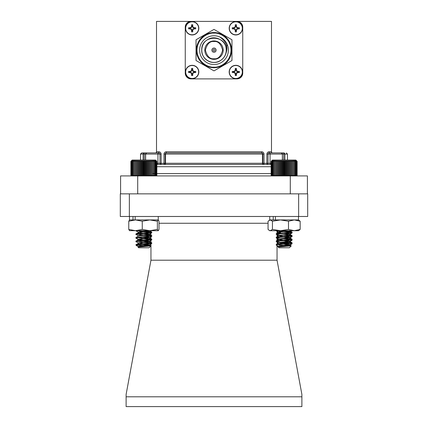 <?xml version="1.0" encoding="UTF-8"?>
<svg xmlns="http://www.w3.org/2000/svg" width="428" height="428" viewBox="0 0 428 428"><rect width="100%" height="100%" fill="white"/><g stroke="black" fill="none" stroke-linecap="round" stroke-linejoin="round"><path stroke-width="0.64" d="M131.337 175.913L130.882 175.266L131.53 175.913L130.882 175.266L131.54 175.913L130.936 175.266L131.658 175.913L131.134 175.266L131.915 175.913L131.471 175.266L132.295 175.913L131.942 175.266L132.808 175.913L132.546 175.266L133.44 175.913L133.269 175.266L134.189 175.913L134.114 175.266L135.039 175.913L135.066 175.266L135.992 175.913L136.109 175.266L137.03 175.913L137.244 175.266L138.137 175.913L138.447 175.266L139.314 175.913L139.71 175.266L140.534 175.913L141.021 175.266L141.796 175.913L142.358 175.266L143.08 175.913L143.717 175.266L144.37 175.913L145.076 175.266L145.659 175.913L146.419 175.266L146.922 175.913L147.74 175.266L148.158 175.913L149.014 175.266L149.345 175.913L150.233 175.266L150.469 175.913L151.384 175.266L151.523 175.913L152.448 175.266L152.496 175.913L153.422 175.266L153.368 175.913L154.289 175.266L154.139 175.913L155.043 175.266L154.802 175.913L155.674 175.266L155.337 175.913L156.177 175.266L155.755 175.913L156.546 175.266L156.038 175.913L156.771 175.266L156.188 175.913L156.862 175.266L156.215 175.913M145.343 244.409L147.606 244.233M138.415 243.045L136.115 241.708M136.141 241.697L137.431 241.467M145.343 240.814L147.606 240.638M138.688 246.726L138.271 246.507L139.48 246.121L149.468 244.709L138.271 242.917L149.468 241.119L138.271 239.322L138.271 239.717L136.115 238.112M136.141 238.107L137.431 237.872M145.343 237.224L147.606 237.048M138.415 235.86L136.115 234.523M136.141 234.512L137.431 234.282M145.343 233.629L147.606 233.453M138.415 232.27L136.115 230.927M136.141 230.922L137.281 230.708M142.797 244.153L145.343 243.96M150.95 242.906L142.401 242.162M142.797 240.557L145.343 240.365M150.95 239.311L142.401 238.567M142.797 236.968L145.343 236.775M150.95 235.721L142.401 234.977M142.797 233.372L145.343 233.18M150.95 232.126L142.401 231.382M136.639 245.602L138.415 246.64M146.74 245.554L149.452 244.923L143.872 244.072M142.818 242.387L149.468 241.371L143.872 240.477M142.818 238.792L149.468 237.775L143.872 236.887M142.818 235.202L149.383 234.282L141.331 233.217M149.468 234.186L143.872 233.292M142.818 231.607L149.356 230.708M148.858 245.688L149.393 245.324L141.417 244.254M149.468 241.419L149.468 241.82L141.417 240.659M149.468 237.781L149.468 238.225L141.417 237.069M149.468 234.234L149.468 234.635L150.95 235.454M138.415 232.714L139.325 232.484M145.343 231.789L149.468 231.04L148.521 230.708M156.862 175.266L156.862 161.351L155.562 160.051L132.177 160.051L130.882 161.351L131.535 160.698L130.882 161.351L130.882 175.266M271.138 161.351L272.438 160.051L295.823 160.051L297.123 161.351L296.449 160.698L297.043 161.351L296.31 160.698L296.823 161.351L296.037 160.698L296.465 161.351L295.63 160.698L295.973 161.351L295.101 160.698L295.352 161.351L294.453 160.698L294.608 161.351L293.688 160.698L293.747 161.351L292.816 160.698L292.779 161.351L291.853 160.698L291.719 161.351L290.805 160.698L290.575 161.351L289.686 160.698L289.36 161.351L288.504 160.698L288.092 161.351L287.274 160.698L286.776 161.351L286.006 160.698L285.433 161.351L284.722 160.698L284.074 161.351L283.432 160.698L282.715 161.351L282.148 160.698L281.373 161.351L280.886 160.698L280.062 161.351L279.655 160.698L278.794 161.351L278.478 160.698L277.585 161.351L277.365 160.698L276.451 161.351L276.322 160.698L275.397 161.351L275.365 160.698L274.439 161.351L274.503 160.698L273.588 161.351L273.749 160.698L272.85 161.351L273.107 160.698L272.24 161.351L272.588 160.698L271.759 161.351L272.197 160.698L271.411 161.351L271.93 160.698L271.202 161.351L271.801 160.698L271.138 161.351L271.138 175.266L271.801 175.913L271.202 175.266L271.93 175.913L271.411 175.266L272.197 175.913L271.759 175.266L272.588 175.913L272.24 175.266L273.107 175.913L272.85 175.266L273.749 175.913L273.588 175.266L274.503 175.913L274.439 175.266L275.365 175.913L275.397 175.266L276.322 175.913L276.451 175.266L277.365 175.913L277.585 175.266L278.478 175.913L278.794 175.266L279.655 175.913L280.062 175.266L280.886 175.913L281.373 175.266L282.148 175.913L282.715 175.266L283.432 175.913L284.074 175.266L284.722 175.913L285.433 175.266L286.006 175.913L286.776 175.266L287.274 175.913L288.092 175.266L288.504 175.913L289.36 175.266L289.686 175.913L290.575 175.266L290.805 175.913L291.719 175.266L291.853 175.913L292.779 175.266L292.816 175.913L293.747 175.266L293.688 175.913L294.608 175.266L294.453 175.913L295.352 175.266L295.101 175.913L295.973 175.266L295.63 175.913L296.465 175.266L296.037 175.913L296.823 175.266L296.31 175.913L297.043 175.266L296.449 175.913L297.123 175.266L296.663 175.913M271.138 175.266L271.785 175.913M278.938 246.614L276.21 245.073L277.044 244.773L292.062 243.243L281.592 242.162M278.623 246.496L279.131 246.121L289.729 244.591L279.447 243.125L276.199 241.446L292.062 239.653L281.592 238.573M278.623 242.901L279.131 242.532L289.729 240.996L279.447 239.536L276.199 237.856L292.062 236.058L281.592 234.977M278.623 239.311L279.131 238.936L289.729 237.406L279.447 235.94L276.199 234.26L292.062 232.468L276.215 230.708M276.777 244.816L276.199 244.591L277.044 244.324L292.062 242.794L284.128 241.9M276.777 241.226L276.199 240.996L277.044 240.734L292.062 239.204L284.128 238.305M276.777 237.631L276.199 237.406L277.044 237.139L292.062 235.609L284.128 234.715M276.777 234.041L276.199 233.811L277.044 233.549L292.062 232.019L284.128 231.12M291.227 245.907L289.365 247.769L278.89 247.769L278.189 246.983L291.227 245.907L278.901 245.073M279.35 246.079L280.522 246.341M278.623 235.716L279.131 235.341L288.814 234.148L291.998 232.543M289.729 233.811L284.128 232.918M278.938 232.244L278.532 232.019L279.131 231.751L287.787 230.708M278.189 246.983L289.729 245.041L281.597 243.874M276.263 244.516L279.131 242.976L289.729 241.446L281.597 240.285M276.263 240.921L279.131 239.386L289.729 237.856L281.597 236.689M276.263 237.331L279.131 235.791L289.729 234.26L281.597 233.094M276.263 233.736L279.131 232.201L289.719 230.708M283.432 160.698L283.432 175.913M284.074 161.351L284.074 175.266M282.715 175.266L282.715 161.351M282.148 160.698L282.148 175.913M281.373 161.351L281.373 175.266M284.722 160.698L284.722 175.913M285.433 161.351L285.433 175.266M286.006 160.698L286.006 175.913M286.776 161.351L286.776 175.266M287.274 160.698L287.274 175.913M288.092 161.351L288.092 175.266M288.504 160.698L288.504 175.913M289.36 161.351L289.36 175.266M289.686 160.698L289.686 175.913M290.575 161.351L290.575 175.266M290.805 160.698L290.805 175.913M291.719 161.351L291.719 175.266M291.853 160.698L291.853 175.913M292.779 161.351L292.779 175.266M292.816 160.698L292.816 175.913M293.747 161.351L293.747 175.266M294.608 161.351L294.608 175.266M295.352 161.351L295.352 175.266M295.973 161.351L295.973 175.266M296.465 161.351L296.465 175.266M296.823 161.351L296.823 175.266M297.043 161.351L297.043 175.266M297.123 161.351L297.123 175.266M271.202 161.351L271.202 175.266M271.411 161.351L271.411 175.266M271.759 161.351L271.759 175.266M272.24 161.351L272.24 175.266M272.85 161.351L272.85 175.266M273.588 161.351L273.588 175.266M274.439 161.351L274.439 175.266M275.365 160.698L275.365 175.913M275.397 161.351L275.397 175.266M276.322 160.698L276.322 175.913M276.451 161.351L276.451 175.266M277.365 160.698L277.365 175.913M277.585 161.351L277.585 175.266M278.478 160.698L278.478 175.913M278.794 161.351L278.794 175.266M279.655 160.698L279.655 175.913M280.062 161.351L280.062 175.266M280.886 160.698L280.886 175.913M150.897 245.982L149.11 247.769L138.635 247.769L138.009 247.058L150.897 245.982L136.024 245.073L151.742 243.436L150.094 242.976L141.347 242.28M138.356 243.018L135.938 241.569L151.801 239.771L141.347 238.69M138.356 239.423L135.938 237.973L151.801 236.181L141.347 235.095M138.688 235.946L135.938 234.384L151.801 232.586L141.347 231.505M149.468 233.934L138.667 232.351L136.013 230.708M136.532 244.928L136.002 244.634L137.645 244.324L151.801 242.917L135.938 241.119L151.801 239.322L135.938 237.524L151.801 235.732L136.5 234.148L136.002 233.854L137.645 233.549L151.801 232.137L137.586 230.708M135.938 244.966L138.356 246.608M138.816 246.244L139.908 246.507M138.271 239.322L149.383 237.626L148.265 237.139L143.872 236.62M138.356 235.833L139.48 235.341L149.072 234.148L151.742 232.661M138.356 232.238L139.48 231.751L148.307 230.708M138.009 247.058L149.468 245.158L141.331 243.992M136.002 244.634L139.48 242.976L149.468 241.569L138.271 239.771M136.002 241.039L139.48 239.386L149.468 237.973L141.331 236.807M136.002 237.449L138.367 236.069L149.072 234.598L150.95 233.367M136.002 233.854L139.48 232.201L149.415 230.708M156.188 160.698L156.771 161.351L156.038 160.698L156.546 161.351L155.755 160.698L156.177 161.351L155.337 160.698L155.674 161.351L154.802 160.698L155.043 161.351L154.139 160.698L154.289 161.351L153.368 160.698L153.422 161.351L152.496 160.698L152.448 161.351L151.523 160.698L151.384 161.351L150.469 160.698L150.233 161.351L149.345 160.698L149.014 161.351L148.158 160.698L147.74 161.351L146.922 160.698L146.419 161.351L145.659 160.698L145.076 161.351L144.37 160.698L143.717 161.351L143.08 160.698L142.358 161.351L141.796 160.698L141.021 161.351L140.534 160.698L139.71 161.351L139.314 160.698L138.447 161.351L138.137 160.698L137.244 161.351L137.03 160.698L136.109 161.351L135.992 160.698L135.066 161.351L135.039 160.698L134.114 161.351L134.189 160.698L133.269 161.351L133.44 160.698L132.546 161.351L132.808 160.698L131.942 161.351L132.295 160.698L131.471 161.351L131.915 160.698L131.134 161.351L131.658 160.698L130.936 161.351L131.54 160.698M145.659 160.698L145.659 175.913M146.419 161.351L146.419 175.266M145.076 175.266L145.076 161.351M144.37 160.698L144.37 175.913M143.717 161.351L143.717 175.266M146.922 160.698L146.922 175.913M147.74 161.351L147.74 175.266M148.158 160.698L148.158 175.913M149.014 161.351L149.014 175.266M149.345 160.698L149.345 175.913M150.233 161.351L150.233 175.266M150.469 160.698L150.469 175.913M151.384 161.351L151.384 175.266M151.523 160.698L151.523 175.913M152.448 161.351L152.448 175.266M152.496 160.698L152.496 175.913M153.422 161.351L153.422 175.266M154.289 161.351L154.289 175.266M155.043 161.351L155.043 175.266M155.674 161.351L155.674 175.266M156.177 161.351L156.177 175.266M156.546 161.351L156.546 175.266M156.771 161.351L156.771 175.266M130.936 161.351L130.936 175.266M131.134 161.351L131.134 175.266M131.471 161.351L131.471 175.266M131.942 161.351L131.942 175.266M132.546 161.351L132.546 175.266M133.269 161.351L133.269 175.266M134.114 161.351L134.114 175.266M135.039 160.698L135.039 175.913M135.066 161.351L135.066 175.266M135.992 160.698L135.992 175.913M136.109 161.351L136.109 175.266M137.03 160.698L137.03 175.913M137.244 161.351L137.244 175.266M138.137 160.698L138.137 175.913M138.447 161.351L138.447 175.266M139.314 160.698L139.314 175.913M139.71 161.351L139.71 175.266M140.534 160.698L140.534 175.913M141.021 161.351L141.021 175.266M141.796 160.698L141.796 175.913M142.358 161.351L142.358 175.266M143.08 160.698L143.08 175.913M287.167 244.468L289.044 244.308M290.564 244.158L291.998 243.869L291.538 243.586M291.152 243.527L281.592 242.713M277.103 241.729L279.077 241.499M287.167 240.878L289.044 240.718M290.564 240.563L291.998 240.279L291.538 239.996M277.103 238.134L279.077 237.904M287.167 237.283L289.044 237.123M290.564 236.973L291.998 236.684L291.538 236.4M277.103 234.544L279.077 234.314M287.167 233.693L289.044 233.533M290.564 233.378L291.998 233.094L291.538 232.811M277.103 230.949L279.211 230.708M284.77 244.206L287.167 244.024M291.607 243.548L292.035 243.297M284.77 240.611L287.167 240.429M291.607 239.953L292.035 239.701M284.77 237.021L287.167 236.834M291.607 236.363L292.035 236.112M284.77 233.426L287.167 233.244M291.607 232.768L292.035 232.516M277.424 245.795L277.419 246.298L278.623 247.047M291.998 243.869L289.633 245.249L284.128 244.249M291.998 240.279L289.633 241.66L284.128 240.659M291.998 236.684L289.633 238.064L284.128 237.064M291.998 233.094L289.729 234.362M289.729 241.547L289.729 241.997L291.998 243.27M289.729 237.957L289.729 238.407L291.998 239.68M289.729 234.416L289.729 234.811L291.998 236.085M279.168 232.746L280.565 232.516M287.167 231.789L289.729 231.222L287.6 230.708M158.189 219.928L157.376 221.212L149.816 219.928L158.328 219.971L159.007 221.212L159.007 229.424L158.258 230.708L129.449 230.665M158.189 230.708L157.376 229.424L149.816 230.708L142.256 229.424L142.256 221.212L135.516 219.928L128.769 221.212L129.588 219.928M142.256 229.424L135.516 230.708L128.769 229.424L128.769 221.212M128.769 229.424L129.588 230.708M157.376 229.424L157.376 221.212M132.996 216.482L132.996 219.928L129.518 219.928L149.816 219.928L142.256 221.212M300.162 221.212L294.33 219.928L298.482 219.928L300.162 221.212L300.162 229.424L298.482 230.708L269.742 230.708L268.056 229.424L268.056 221.212L270.25 219.928L280.468 219.928L272.443 221.212L270.25 219.928L269.212 220.233M294.33 219.928L288.499 221.212L280.468 219.928L294.33 219.928M300.162 229.424L294.33 230.708L288.499 229.424L288.499 221.212M288.499 229.424L280.468 230.708L272.443 229.424L272.443 221.212M272.443 229.424L270.25 230.708L269.212 230.403M158.258 216.482L158.258 219.928L135.168 219.928L135.168 216.482M298.482 216.482L298.482 219.928L275.391 219.928L275.391 216.482M273.219 216.482L273.219 219.928L269.742 219.928L269.742 216.482M137.709 193.852L137.709 175.913L120.589 175.913L120.589 193.852M290.291 193.852L290.291 175.913L307.411 175.913L307.411 193.852M290.291 175.913L137.709 175.913M271.138 164.416L156.862 164.416M156.862 163.266L157.937 163.266L157.937 154.069A1.15 0.877 -90 0 1 158.815 152.919A1.15 1.15 0 0 1 159.965 154.069L159.965 163.266A1.15 1.15 0 0 0 161.115 164.416L161.115 163.266L163.988 163.266L163.988 164.416A1.15 1.15 0 0 0 165.138 163.266L165.138 154.069A1.15 1.15 0 0 1 166.289 152.919A1.15 0.76 90 0 0 165.529 154.069L165.529 163.266A1.15 0.76 -90 0 1 164.775 164.416M163.988 164.416A1.15 1.15 0 0 0 165.138 163.266L262.471 163.266L262.471 154.069A1.15 0.76 -90 0 0 261.711 152.919A1.15 1.15 0 0 1 262.862 154.069L262.862 163.266A1.15 1.15 0 0 0 264.012 164.416L264.012 163.266L266.885 163.266L266.885 164.416A1.15 1.15 0 0 0 268.035 163.266L268.035 154.069A1.15 1.15 0 0 1 269.185 152.919A1.15 0.877 90 0 1 270.063 154.069L270.063 163.266A1.15 0.877 -90 0 0 270.94 164.416M266.885 164.416A1.15 1.15 0 0 0 268.035 163.266L266.885 163.266L266.885 154.069C267.029 152.684 267.794 151.913 269.185 151.774L268.34 151.935M268.089 152.047L267.559 152.443M156.514 152.919L156.514 21.4L271.486 21.4L271.486 152.919M158.815 152.919A1.15 1.15 0 0 1 159.965 154.069L145.541 154.069L146.692 152.919L158.815 152.919L158.815 151.774L156.514 151.774A1.15 1.15 0 0 1 155.369 152.919L141.684 152.919L140.534 154.069L140.534 160.051M262.862 154.069A1.15 1.15 0 0 0 261.711 152.919L166.289 152.919A1.15 1.15 0 0 0 165.138 154.069L264.012 154.069L264.012 163.266L262.471 163.266A1.15 0.76 -90 0 0 263.225 164.416M281.308 152.919L269.185 152.919A1.15 1.15 0 0 0 268.035 154.069L282.378 154.069A1.15 1.07 -90 0 0 281.308 152.919L282.459 154.069L283.785 154.069L283.785 160.051M287.466 160.051L287.466 154.069L283.785 154.069L283.785 152.919C287.151 152.919 287.151 152.919 283.785 152.919L272.631 152.919A1.15 1.15 0 0 1 271.486 151.774L269.185 151.774L269.185 152.919M158.815 151.774C160.206 151.913 160.971 152.684 161.115 154.069L161.115 163.266L157.937 163.266A1.15 0.877 -90 0 1 157.06 164.416M165.138 163.266L163.988 163.266L163.988 154.069C164.133 152.684 164.898 151.913 166.289 151.774L261.711 151.774C263.102 151.913 263.867 152.684 264.012 154.069M185.666 71.984A6.49 6.49 0 0 1 192.156 65.495A6.49 6.49 0 0 1 198.646 71.984A6.49 6.49 0 0 1 192.156 78.474A6.49 6.49 0 0 1 185.666 71.984M185.49 71.984A6.666 6.666 0 0 1 195.489 66.212A6.666 6.666 0 0 1 195.489 77.762A6.666 6.666 0 0 1 185.49 71.984A6.666 6.666 0 0 1 195.489 66.212A6.666 6.666 0 0 1 195.489 77.762A6.666 6.666 0 0 1 185.49 71.984M192.156 75.558L191.6 75.553L191.546 73.98A9.004 0.942 -112.5 0 1 191.134 73.011A9.004 0.942 -157.5 0 1 190.16 72.594L188.593 72.541L188.582 71.984L188.593 71.433L190.16 71.38A9.004 0.942 -22.5 0 1 191.134 70.962A9.004 0.942 -67.5 0 1 191.546 69.989L191.6 68.421L192.156 68.41L192.712 68.421L192.766 69.989A9.004 0.942 67.5 0 1 193.183 70.962A9.004 0.942 22.5 0 1 194.151 71.38L195.724 71.433L195.73 71.984L195.724 72.541L194.151 72.594A9.004 0.942 157.5 0 1 193.183 73.011A9.004 0.942 112.5 0 1 192.766 73.98L192.712 75.553L192.156 75.558M188.593 72.541L190.225 72.241L190.225 71.727L188.593 71.433M190.16 72.594L190.23 72.241L191.412 72.728L191.134 73.011M191.546 73.98L191.899 73.91L191.412 72.728M191.6 75.553L191.899 73.91L192.413 73.916L192.712 75.553M192.766 73.98L192.413 73.91L192.9 72.728L193.183 73.011M194.151 72.594L194.082 72.241L192.9 72.728M195.724 72.541L194.082 72.241M195.724 71.433L194.087 71.727L194.087 72.241M194.151 71.38L194.087 71.727M193.183 70.962L192.9 71.241L194.082 71.727M192.766 69.989L192.413 70.058L192.9 71.241M192.712 68.421L192.413 70.058L191.899 70.053L191.6 68.421M191.546 69.989L191.899 70.058L191.412 71.241L191.134 70.962M190.16 71.38L190.23 71.727L191.412 71.241M185.666 28.296A6.49 6.49 0 0 1 192.156 21.807A6.49 6.49 0 0 1 198.646 28.296A6.49 6.49 0 0 1 192.156 34.786A6.49 6.49 0 0 1 185.666 28.296M185.49 28.296A6.666 6.666 0 0 1 195.489 22.524A6.666 6.666 0 0 1 195.489 34.074A6.666 6.666 0 0 1 185.49 28.296A6.666 6.666 0 0 1 195.489 22.524A6.666 6.666 0 0 1 195.489 34.074A6.666 6.666 0 0 1 185.49 28.296M192.156 31.87L191.6 31.865L191.546 30.292A9.004 0.942 -112.5 0 1 191.134 29.323A9.004 0.942 -157.5 0 1 190.16 28.906L188.593 28.853L188.582 28.296L188.593 27.745L190.16 27.692A9.004 0.942 -22.5 0 1 191.134 27.274A9.004 0.942 -67.5 0 1 191.546 26.301L191.6 24.733L192.156 24.722L192.712 24.733L192.766 26.301A9.004 0.942 67.5 0 1 193.183 27.274A9.004 0.942 22.5 0 1 194.151 27.692L195.724 27.745L195.73 28.296L195.724 28.853L194.151 28.906A9.004 0.942 157.5 0 1 193.183 29.323A9.004 0.942 112.5 0 1 192.766 30.292L192.712 31.865L192.156 31.87M188.593 28.853L190.225 28.553L190.225 28.039L188.593 27.745M190.16 28.906L190.23 28.553L191.412 29.045L191.134 29.323M191.546 30.292L191.899 30.222L191.412 29.045M191.6 31.865L191.899 30.222L192.413 30.228L192.712 31.865M192.766 30.292L192.413 30.222L192.9 29.045L193.183 29.323M194.151 28.906L194.082 28.553L192.9 29.045M195.724 28.853L194.082 28.553M195.724 27.745L194.087 28.039L194.087 28.553M194.151 27.692L194.087 28.039M193.183 27.274L192.9 27.553L194.082 28.039M192.766 26.301L192.413 26.37L192.9 27.553M192.712 24.733L192.413 26.37L191.899 26.37L191.6 24.733M191.546 26.301L191.899 26.37L191.412 27.553L191.134 27.274M190.16 27.692L190.23 28.039L191.412 27.553M235.844 34.786A6.49 6.49 0 0 1 230.227 25.054A6.49 6.49 0 0 1 241.462 25.054A6.49 6.49 0 0 1 235.844 34.786M229.178 28.296A6.666 6.666 0 0 1 235.844 21.63A6.666 6.666 0 0 1 242.51 28.296A6.666 6.666 0 0 1 235.844 34.968A6.666 6.666 0 0 1 229.178 28.296A6.666 6.666 0 0 1 235.844 21.63A6.666 6.666 0 0 1 242.51 28.296A6.666 6.666 0 0 1 235.844 34.968A6.666 6.666 0 0 1 229.178 28.296M235.844 31.87L235.288 31.865L235.234 30.292A9.004 0.942 -112.5 0 1 234.817 29.323A9.004 0.942 -157.5 0 1 233.849 28.906L232.276 28.853L232.27 28.296L232.276 27.745L233.849 27.692A9.004 0.942 -22.5 0 1 234.817 27.274A9.004 0.942 -67.5 0 1 235.234 26.301L235.288 24.733L235.844 24.722L236.4 24.733L236.454 26.301A9.004 0.942 67.5 0 1 236.866 27.274A9.004 0.942 22.5 0 1 237.84 27.692L239.407 27.745L239.418 28.296L239.407 28.853L237.84 28.906A9.004 0.942 157.5 0 1 236.866 29.323A9.004 0.942 112.5 0 1 236.454 30.292L236.4 31.865L235.844 31.87M232.276 28.853L233.913 28.553L233.913 28.039L232.276 27.745M233.849 28.906L233.913 28.553M234.817 29.323L235.1 29.045L233.918 28.553M235.234 30.292L235.587 30.222L235.1 29.045M235.288 31.865L235.587 30.222L236.101 30.228L236.4 31.865M236.454 30.292L236.101 30.222L236.588 29.045L236.866 29.323M237.84 28.906L237.77 28.553L236.588 29.045M239.407 28.853L237.77 28.553L237.775 28.039L239.407 27.745M237.84 27.692L237.77 28.039L236.588 27.553L236.866 27.274M236.454 26.301L236.101 26.37L236.588 27.553M236.4 24.733L236.101 26.37L235.587 26.37L235.288 24.733M235.234 26.301L235.587 26.37L235.1 27.553L234.817 27.274M233.849 27.692L233.918 28.039L235.1 27.553M242.74 73.135A5.746 5.746 0 0 1 236.994 78.886L191.006 78.886A5.746 5.746 0 0 1 185.26 73.135L185.26 27.146A5.746 5.746 0 0 1 191.006 21.4L236.994 21.4A5.746 5.746 0 0 1 242.74 27.146L242.74 73.135M196.12 39.724L213.914 29.446A20.694 20.694 0 0 1 214.086 29.446L231.88 39.724A20.694 20.694 0 0 1 231.965 39.868L231.965 60.418A20.694 20.694 0 0 1 231.88 60.562L214.086 70.834A20.694 20.694 0 0 1 213.914 70.834L196.12 60.562A20.694 20.694 0 0 1 196.035 60.418L196.035 39.868A20.694 20.694 0 0 1 196.12 39.724M214 32.549A17.591 17.591 0 0 1 229.231 58.936A17.591 17.591 0 0 1 198.769 58.936A17.591 17.591 0 0 1 214 32.549A17.591 17.591 0 0 1 229.231 58.936A17.591 17.591 0 0 1 198.769 58.936A17.591 17.591 0 0 1 214 32.549M214 35.77A14.37 14.37 0 0 1 226.444 57.325A14.37 14.37 0 0 1 201.556 57.325A14.37 14.37 0 0 1 214 35.77M219.607 36.91C227.305 42.067 228.91 48.658 224.411 56.683A12.294 12.294 0 0 0 225.968 47.31L227.327 44.769M208.837 61.3C211.849 62.648 214.92 62.798 218.055 61.75C223.213 59.658 225.963 55.79 226.294 50.14C226.717 41.051 215.514 34.582 207.853 39.494C199.769 43.677 199.769 56.608 207.853 60.792C215.514 65.698 226.717 59.235 226.294 50.14C227.049 34.277 200.951 34.277 201.706 50.14C201.283 59.235 212.486 65.698 220.147 60.792C225.058 57.518 226.995 53.024 225.968 47.31M214 59.337A9.197 9.197 0 0 1 206.034 45.545A9.197 9.197 0 0 1 221.966 45.545A9.197 9.197 0 0 1 214 59.337A9.197 9.197 0 0 1 206.034 45.545A9.197 9.197 0 0 1 221.966 45.545A9.197 9.197 0 0 1 214 59.337M214 52.27A2.129 2.129 0 0 1 212.16 49.076A2.129 2.129 0 0 1 215.84 49.076A2.129 2.129 0 0 1 214 52.27M214 51.119A0.979 0.979 0 0 1 213.155 49.653A0.979 0.979 0 0 1 214.845 49.653A0.979 0.979 0 0 1 214 51.119M235.844 78.474A6.49 6.49 0 0 1 230.227 68.742A6.49 6.49 0 0 1 241.462 68.742A6.49 6.49 0 0 1 235.844 78.474M229.178 71.984A6.666 6.666 0 0 1 235.844 65.318A6.666 6.666 0 0 1 242.51 71.984A6.666 6.666 0 0 1 235.844 78.656A6.666 6.666 0 0 1 229.178 71.984A6.666 6.666 0 0 1 235.844 65.318A6.666 6.666 0 0 1 242.51 71.984A6.666 6.666 0 0 1 235.844 78.656A6.666 6.666 0 0 1 229.178 71.984M235.844 75.558L235.288 75.553L235.234 73.98A9.004 0.942 -112.5 0 1 234.817 73.011A9.004 0.942 -157.5 0 1 233.849 72.594L232.276 72.541L232.27 71.984L232.276 71.433L233.849 71.38A9.004 0.942 -22.5 0 1 234.817 70.962A9.004 0.942 -67.5 0 1 235.234 69.989L235.288 68.421L235.844 68.41L236.4 68.421L236.454 69.989A9.004 0.942 67.5 0 1 236.866 70.962A9.004 0.942 22.5 0 1 237.84 71.38L239.407 71.433L239.418 71.984L239.407 72.541L237.84 72.594A9.004 0.942 157.5 0 1 236.866 73.011A9.004 0.942 112.5 0 1 236.454 73.98L236.4 75.553L235.844 75.558M232.276 72.541L233.913 72.241L233.913 71.727L232.276 71.433M233.849 72.594L233.913 72.241M234.817 73.011L235.1 72.728L233.918 72.241M235.234 73.98L235.587 73.91L235.1 72.728M235.288 75.553L235.587 73.91L236.101 73.916L236.4 75.553M236.454 73.98L236.101 73.91L236.588 72.728L236.866 73.011M237.84 72.594L237.77 72.241L236.588 72.728M239.407 72.541L237.77 72.241L237.775 71.727L239.407 71.433M237.84 71.38L237.77 71.727L236.588 71.241L236.866 70.962M236.454 69.989L236.101 70.058L236.588 71.241M236.4 68.421L236.101 70.058L235.587 70.053L235.288 68.421M235.234 69.989L235.587 70.058L235.1 71.241L234.817 70.962M233.849 71.38L233.918 71.727L235.1 71.241M150.95 243.901L150.95 260.203L277.05 260.203L277.05 245.576M277.05 244.056L277.05 241.986M277.05 240.461L277.05 238.391M277.05 236.871L277.05 234.801M277.05 233.276L277.05 231.206M150.95 230.708L150.95 232.308M150.95 233.121L150.95 235.903M150.95 236.711L150.95 239.493M150.95 240.306L150.95 243.088M126.116 396.793L301.884 396.793L301.884 406.6L126.116 406.6L126.116 394.413L150.95 260.203M277.05 260.203L301.884 394.413L301.884 396.793M129.358 216.482L120.305 216.482L120.305 193.852L129.358 193.852L129.358 216.482L298.642 216.482L298.642 193.852L129.358 193.852M298.642 193.852L307.695 193.852L307.695 216.482L298.642 216.482M152.496 173.613L271.138 173.613M271.138 166.717L156.862 166.717M268.035 163.266L271.138 163.266M143.107 160.051L143.107 154.069L140.534 154.069M146.692 152.919A1.15 1.07 90 0 0 145.622 154.069L144.215 154.069L144.215 160.051M145.622 154.069L145.622 160.051M282.378 160.051L282.378 154.069L282.459 160.051M283.785 152.919A1.15 1.107 90 0 1 284.893 154.069L284.893 160.051M144.215 154.069L143.107 154.069A1.15 1.107 -90 0 1 144.215 152.919L144.215 154.069M159.965 154.069L161.115 154.069M163.988 154.069L165.138 154.069M266.885 154.069L268.035 154.069M156.514 151.774A1.15 1.15 0 0 1 155.369 152.919M166.289 151.774L166.289 152.919M261.711 152.919L261.711 151.774M272.631 152.919A1.15 1.15 0 0 1 271.486 151.774M218.36 68.368L227.605 63.028M231.965 55.48L231.965 44.806M227.605 37.252L218.36 31.918M209.64 31.918L200.395 37.252M196.035 44.806L196.035 55.48M200.395 63.028L209.64 68.368M214 33.127C218.976 32.442 230.783 37.546 231.013 50.14C230.783 62.734 218.976 67.838 214 67.159C209.025 67.838 197.217 62.734 196.987 50.14C197.217 37.546 209.025 32.442 214 33.127M214 41.521C218.077 41.029 220.95 43.902 222.624 50.14C220.95 56.378 218.077 59.257 214 58.764C209.923 59.257 207.05 56.378 205.376 50.14C207.05 43.902 209.923 41.029 214 41.521M268.056 223.272L159.007 223.272M135.938 234.186L135.938 234.635M135.938 237.775L135.938 238.23M135.938 241.371L135.938 241.82M136.741 245.875L136.147 245.281M149.468 245.415L149.468 244.966M150.875 245.929L149.377 245.051L150.95 244.147M149.383 241.467L150.95 240.552M149.383 237.877L150.95 236.962M150.95 242.639L149.393 241.729M150.95 239.049L149.393 238.139M150.95 231.864L149.393 230.954M150.201 245.795L149.393 245.324M276.199 233.811L276.199 234.26M276.199 237.406L276.199 237.856M276.199 240.996L276.199 241.446M276.199 244.591L276.199 245.041M292.062 232.019L292.062 232.463M292.062 235.609L292.062 236.058M292.062 239.204L292.062 239.653M292.062 242.794L292.062 243.243M289.729 245.041L289.729 244.591M289.729 241.446L289.729 240.996M289.729 237.856L289.729 237.406M289.729 234.26L289.729 233.87M278.532 246.785L278.532 246.389M278.532 243.19L278.532 242.794M278.532 239.6L278.532 239.204M278.532 236.005L278.532 235.609M278.532 232.415L278.532 232.019M289.638 244.698L291.998 243.323M289.638 241.108L291.998 239.728M289.638 237.513L291.998 236.138M278.623 232.126L276.263 230.746M291.998 242.719L289.638 241.344M291.998 239.124L289.638 237.749M291.998 235.534L289.638 234.159M291.998 231.939L289.638 230.564M291.211 245.854L289.638 244.934M135.938 233.934L135.938 234.384M135.938 237.524L135.938 237.973M135.938 241.119L135.938 241.569M135.938 244.709L136.141 245.281M151.801 232.137L151.801 232.586M151.801 235.732L151.801 236.181M151.801 239.322L151.801 239.771M151.801 242.917L151.801 243.366M149.468 245.158L149.468 244.714M149.468 241.569L149.468 241.119M149.468 237.973L149.468 237.524M149.468 234.384L149.468 233.988M138.271 243.307L138.271 242.917M138.271 236.122L138.271 235.732M138.271 232.532L138.271 232.137M149.383 244.811L151.742 243.436M149.383 241.221L151.742 239.846M149.383 237.626L151.742 236.251M151.737 242.837L149.377 241.456M151.737 239.247L149.377 237.866M151.737 235.651L149.377 234.271M151.737 232.062L149.377 230.681M292.062 232.565L292.062 233.014M292.062 236.16L292.062 236.609M292.062 239.755L292.062 240.199M292.062 243.345L292.062 243.794M277.419 246.298L277.05 245.929M289.729 245.592L289.729 245.142M289.729 231.222L289.729 230.772M278.35 243.297L277.05 242.532M278.35 239.701L277.05 238.942M278.35 236.112L277.05 235.346M278.35 232.516L277.05 231.757M291.998 232.495L289.644 231.12M129.518 216.482L129.449 219.971M145.541 154.069L145.541 160.051M287.466 154.069L286.316 152.919"/></g></svg>
